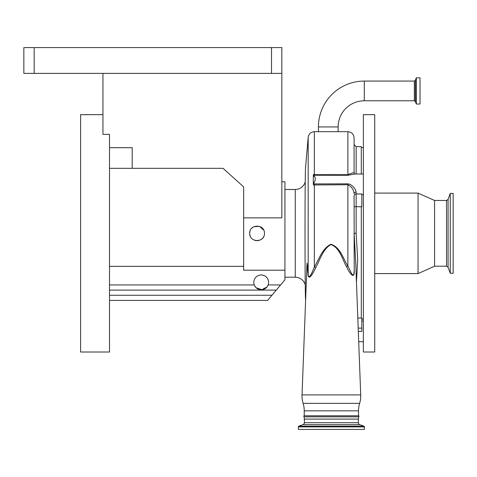 <?xml version="1.0" encoding="UTF-8"?>
<svg xmlns="http://www.w3.org/2000/svg" width="477" height="477" viewBox="0 0 477 477"><rect width="100%" height="100%" fill="white"/><g stroke="black" fill="none" stroke-linecap="round" stroke-linejoin="round"><path stroke-width="0.72" d="M318.427 126.942L338.139 126.942A26.163 26.163 0 0 1 364.297 100.784L364.297 81.072A45.87 45.87 0 0 0 318.427 126.942L318.427 131.694M284.936 277.197L295.257 277.197L295.257 189.482L284.936 189.482M295.257 277.197A10.321 10.321 0 0 1 305.238 284.888M295.257 189.482A10.321 10.321 0 0 0 305.238 181.791M306.985 263.954L307.605 265.85L308.178 275.08C309.364 280.047 312.787 270.668 314.349 267.078C318.94 259.41 322.058 248.785 330.835 244.248C340.345 247.074 343.178 258.755 347.888 266.029L351.322 273.13C353.052 276.016 353.976 275.479 354.083 271.52L354.083 271.186M305.578 167.296C305.292 166.837 305.012 198.301 305.018 233.342C305.012 268.324 305.292 299.878 305.578 299.383M308.059 275.235L307.021 263.006L302.036 394.902L360.719 394.902L355.741 263.238L354.125 233.36L354.232 271.598C354.31 280.625 348.46 271.264 346.606 266.774C342.206 259.428 339.958 247.79 330.871 244.552C322.541 249.507 319.942 260.072 315.667 267.841C313.687 271.86 309.138 281.138 308.059 275.235A2.063 0.543 176.6 0 0 308.178 275.08L308.178 137.34C308.78 133.87 310.837 131.986 314.349 131.694L314.349 174.671L347.888 174.671C351.722 173.044 353.785 172.459 354.083 172.912L354.083 137.883C353.713 134.12 351.65 132.057 347.888 131.694L314.349 131.694M302.036 394.902A25.8 25.8 0 0 0 303.128 403.357L359.628 403.357A25.8 25.8 0 0 0 360.719 394.902M363.367 174.004L354.894 174.004L347.888 175.286L313.526 175.25L314.218 176.061C315.679 177.682 315.679 179.799 314.218 182.411L313.526 183.913L347.888 183.83L349.975 184.319C353.57 186.495 355.627 189.095 356.146 192.118L356.146 193.948A2.063 1.926 0 0 0 354.083 195.874L354.232 271.598M356.146 192.118A2.063 1.556 -0 0 0 354.083 193.674C353.785 189.822 351.722 186.841 347.888 184.724L313.317 184.963L313.514 184.098L313.317 184.963M338.139 126.942L338.139 131.694M303.128 403.357A25.8 25.8 0 0 1 304.237 410.84L358.519 410.84A25.8 25.8 0 0 1 359.628 403.357M358.519 416.826L358.519 419.092L304.237 419.092L304.237 416.826L358.519 416.826A0.519 0.519 0 0 0 359.032 416.308A0.519 0.519 0 0 0 358.519 415.795L304.237 415.795L304.237 410.84M358.519 415.795L358.519 410.84M358.316 331.378L361.822 331.378L361.822 318.04L361.304 318.04L361.304 206.744L361.822 206.744L361.822 193.948L356.146 193.948L356.146 206.744A2.063 0.632 0 0 1 354.083 206.112M304.237 416.826A0.519 0.519 0 0 1 303.718 416.308A0.519 0.519 0 0 1 304.237 415.795M363.367 233.342L363.367 352.014L374.719 352.014L374.719 114.665L363.367 114.665L363.367 233.342M304.392 419.092L304.392 422.682A2.063 2.063 0 0 1 303.032 424.619L298.9 426.128A0.823 0.823 0 0 0 298.352 426.903L298.352 429.413L364.398 429.413L364.398 426.903L298.352 426.903M358.364 419.092L358.364 422.682L304.392 422.682M420.022 90.928L420.022 104.034L416.332 104.034L416.332 77.823L420.022 77.823L420.022 90.928M364.398 426.903A0.823 0.823 0 0 0 363.856 426.128L359.724 424.619A2.063 2.063 0 0 1 358.364 422.682M418.061 273.589L434.577 266.208L434.577 200.471L418.061 193.096L418.061 273.589L374.719 273.589M450.258 233.342L450.258 273.279L453.15 273.279L453.15 193.406L450.258 193.406L450.258 233.342M253.83 282.36A7.37 7.37 0 0 1 261.205 274.985A7.37 7.37 0 0 1 268.11 284.936C265.969 291.25 256.429 291.25 254.295 284.936A7.37 7.37 0 0 1 253.83 282.36M263.686 230.075L259.488 226.372L253.883 226.694M252.983 227.207L251.814 228.179M250.037 231.154L249.745 232.567M264.449 233.342C264.908 223.844 249.256 223.814 249.704 233.342C249.244 242.847 264.902 242.853 264.449 233.342M281.841 181.743L284.936 181.743L284.936 270.191L243.658 270.191L243.658 217.858L281.841 217.858L281.841 73.386L23.85 73.386L23.85 47.587L34.171 47.587L34.171 73.386M102.949 73.386L102.949 134.347L109.501 134.347L109.501 352.014L80.607 352.014L80.607 114.665L102.949 114.665M271.52 73.386L271.52 47.587L34.171 47.587M271.52 47.587L281.841 47.587L281.841 73.386M109.501 147.685L132.207 147.685L132.207 168.327L223.027 168.327L243.658 186.901L243.658 217.858M109.501 168.327L132.207 168.327M254.796 286.003L255.457 286.975M256.227 287.798L261.801 289.706L266.929 286.999M267.603 286.021L268.074 285.031M284.936 270.191L284.936 279.778L267.621 300.421L109.501 300.421M276.278 290.099L109.501 290.099M243.658 266.363L109.501 266.363M249.865 234.881L250.252 236.133M254.855 240.372L255.583 240.557M256.835 240.706L258.713 240.527M259.893 240.152L260.448 239.895M261.187 239.46L262.374 238.464M263.095 237.6L263.56 236.842M280.607 284.936L268.11 284.936A7.37 7.37 0 0 1 254.295 284.936L109.501 284.936M361.304 174.004L361.304 146.654L356.146 146.654L356.146 174.004M361.304 206.744L356.146 206.744L356.146 233.283L354.125 233.36A2.063 0.376 0 0 1 354.083 233.283L356.146 233.283L357.649 259.029L356.474 282.515M313.514 175.154L313.317 176.782L313.317 175.429M314.218 176.061L313.317 176.782L313.317 182.578L314.218 182.411M313.317 183.919L313.317 182.578M315.667 267.841A2.063 0.626 25.7 0 0 314.349 267.078L314.349 183.83M346.606 266.774A2.063 0.602 154 0 1 347.888 266.029L347.888 183.83M313.317 174.534L314.349 174.671L314.349 175.286M364.297 81.072L414.352 81.072L414.352 100.784L415.324 101.464L416.332 104.034M414.352 81.072L415.324 80.392L415.324 101.464M415.324 80.392L416.23 77.888L416.23 103.968M359.724 424.619L303.032 424.619M363.856 426.128L298.9 426.128M434.577 200.471L446.532 200.471L446.532 266.208L448.082 267.293L450.258 273.279M446.532 200.471L448.082 199.386L448.082 267.293M271.95 295.257L109.501 295.257M358.197 328.122L361.822 328.122M357.816 318.04L361.304 318.04M347.888 175.286L347.888 131.694M305.536 299.097L305.62 300.081M363.367 194.64L361.822 194.64M364.297 100.784L414.352 100.784M363.367 318.97L361.822 319.131M358.71 341.699L363.367 341.699M434.577 266.208L446.532 266.208M448.082 199.386L450.258 193.406M374.719 193.096L418.061 193.096M361.822 321.057L363.367 321.057M363.367 147.715L361.304 147.494M356.146 146.654L354.083 144.591M354.894 174.004L354.083 172.912M305.536 167.582L308.178 137.34"/></g></svg>
